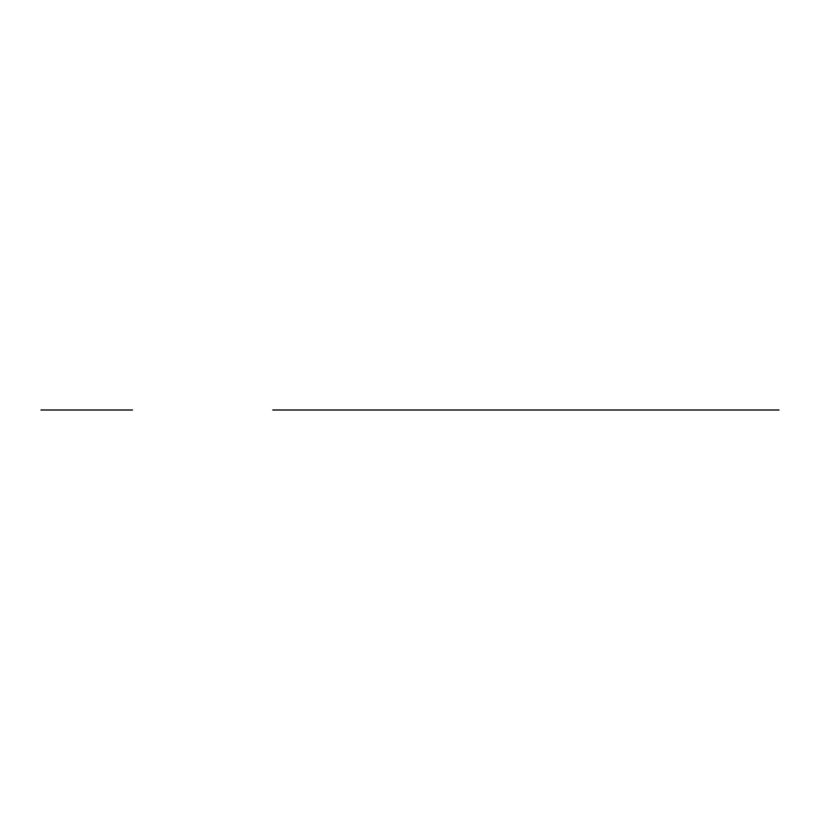 <?xml version="1.0" encoding="UTF-8"?>
<svg xmlns="http://www.w3.org/2000/svg" width="820" height="820" viewBox="0 0 820 820"><rect width="100%" height="100%" fill="white"/><g stroke="black" fill="none" stroke-linecap="round" stroke-linejoin="round"><path stroke-width="1.23" d="M553.264 410L779 410L553.264 410M442.226 410L464.14 410L442.226 410M393.62 410L605.191 410L393.62 410M272.773 410L632.64 410L272.773 410M361.22 410L438.413 410L361.22 410M421.265 410L392.688 410L421.265 410M512.726 410L484.148 410L512.726 410M457.703 410L447.699 410L457.703 410M411.978 410L401.974 410L411.978 410M503.439 410L493.435 410L503.439 410M392.688 410L438.413 410L392.688 410M300.222 410L353.594 410L300.222 410M551.819 410L605.191 410L551.819 410M41 410L132.491 410L41 410M98.185 410L75.307 410L98.185 410M57.441 410L47.437 410L57.441 410M126.054 410L116.05 410L126.054 410M96.821 410L76.27 410L96.821 410M377.989 410L382.745 410L377.989 410M95.325 410L97.816 410L95.325 410"/></g></svg>
